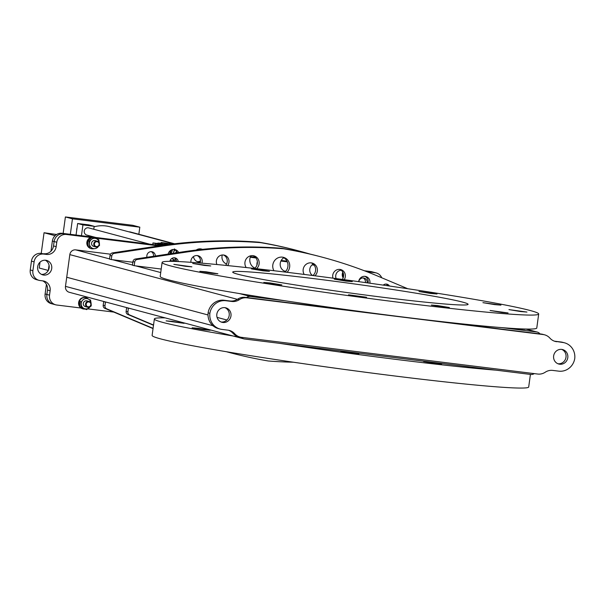 <?xml version="1.0" encoding="UTF-8"?>
<svg xmlns="http://www.w3.org/2000/svg" width="605" height="605" viewBox="0 0 605 605"><rect width="100%" height="100%" fill="white"/><g stroke="black" fill="none" stroke-linecap="round" stroke-linejoin="round"><path stroke-width="0.91" d="M534.26 373.618A5.437 5.18 -75.1 0 1 530.782 374.465L244.488 338.989A5.437 5.18 -75.1 0 1 241.357 337.318M243.823 338.861L69.22 292.268A5.437 5.18 -75.1 0 1 65.476 286.369L66.724 277.256L208.014 314.963L66.724 277.256L69.825 254.622A5.437 5.18 -75.1 0 1 75.708 249.873L110.503 254.191M217.051 317.375L226.928 320.007L217.051 317.375M509.826 328.409A192.277 7.714 7.8 0 0 525.11 329.279L524.059 328.999A190.046 7.623 7.8 0 1 508.956 328.175L509.826 328.409M244.428 294.491L243.376 294.212A190.046 7.623 7.8 0 0 273.188 298.961L274.057 299.195A192.277 7.714 7.8 0 1 244.428 294.491M246.537 297.531A5.437 5.18 -75.1 0 1 250.311 296.465L284.932 300.761M501.984 327.653L536.605 331.941A5.437 5.18 -75.1 0 1 539.97 333.892M509.561 328.334A190.046 7.623 7.8 0 0 524.043 329.112L524.573 329.256M557.923 363.741A7.487 7.124 104.9 0 0 561.75 349.403M567.792 357.684A7.487 7.124 104.9 0 0 562.65 349.577A7.487 7.124 104.9 0 0 553.643 355.929A7.487 7.124 104.9 0 0 558.793 364.036A7.487 7.124 104.9 0 0 567.792 357.684M224.931 307.658A7.487 7.124 -75.1 0 1 221.105 322.004M216.832 314.192A7.487 7.124 -75.1 0 1 225.831 307.839A7.487 7.124 -75.1 0 1 230.974 315.946A7.487 7.124 -75.1 0 1 221.974 322.299A7.487 7.124 -75.1 0 1 216.832 314.192M231.859 301.464L230.089 300.995A11.881 11.306 104.9 0 0 237.629 299.173A11.881 11.306 -75.1 0 1 245.161 297.357L246.923 297.826A11.881 11.306 104.9 0 0 239.391 299.649A11.881 11.306 -75.1 0 1 231.859 301.464L225.869 300.723A14.845 14.127 104.9 0 0 209.874 313.329A14.845 14.127 104.9 0 0 220.122 329.06A14.845 14.127 104.9 0 0 221.937 329.415L227.926 330.156A11.881 11.306 -75.1 0 1 229.378 330.436A11.881 11.306 -75.1 0 1 234.717 333.748A11.881 11.306 104.9 0 0 240.056 337.053A11.881 11.306 104.9 0 0 241.508 337.34L537.701 374.041A11.881 11.306 104.9 0 0 545.234 372.226A11.881 11.306 -75.1 0 1 552.766 370.411L558.755 371.152A14.845 14.127 104.9 0 0 574.75 358.546A14.845 14.127 104.9 0 0 564.503 342.808A14.845 14.127 104.9 0 0 562.688 342.46L560.918 341.991A14.845 14.127 -75.1 0 1 562.733 342.339L564.503 342.808M554.377 341.159A11.881 11.306 104.9 0 0 554.936 341.25L562.688 342.46M556.698 341.719A11.881 11.306 -75.1 0 1 555.246 341.432A11.881 11.306 -75.1 0 1 549.907 338.127A11.881 11.306 104.9 0 0 544.561 334.815A11.881 11.306 104.9 0 0 543.108 334.535L541.346 334.066A11.881 11.306 -75.1 0 1 542.798 334.346L544.561 334.815M246.923 297.826L543.108 334.535M240.056 337.053L238.294 336.584A11.881 11.306 -75.1 0 1 232.955 333.279A11.881 11.306 104.9 0 0 228.486 330.239M220.122 329.06L218.36 328.591A14.845 14.127 -75.1 0 1 208.105 312.861A14.845 14.127 -75.1 0 1 224.107 300.254L225.869 300.723M230.089 300.995L224.107 300.254M245.161 297.357L374.896 313.435M433.445 320.688L541.346 334.066M554.936 341.25L560.918 341.991M208.105 312.861L209.874 313.329M43.711 275.063A7.487 7.124 -75.1 0 1 37.737 266.298A7.487 7.124 -75.1 0 1 46.653 260.43A7.487 7.124 -75.1 0 1 43.711 275.063M113.785 312.089L87.725 308.86M80.964 308.021L56.734 305.018A8.909 8.478 104.9 0 1 55.645 304.807L52.998 304.103A8.909 8.478 -75.1 0 1 46.88 294.454A8.909 8.478 104.9 0 0 52.998 304.103A8.909 8.478 104.9 0 0 54.087 304.315M39.023 280.327L36.376 279.623A8.909 8.478 -75.1 0 1 30.25 269.966L32.897 270.677A8.909 8.478 104.9 0 0 39.023 280.327A8.909 8.478 104.9 0 0 40.111 280.538L42.917 280.886A8.909 8.478 -75.1 0 1 44.006 281.098A8.909 8.478 -75.1 0 1 50.124 290.748L49.527 295.157A8.909 8.478 104.9 0 0 55.645 304.807M50.124 290.748L47.485 290.045L46.88 294.454L49.527 295.157M47.485 290.045A8.909 8.478 104.9 0 0 42.637 280.849M30.25 269.966L31.46 261.148A8.909 8.478 -75.1 0 1 41.087 253.374L43.734 254.077A8.909 8.478 104.9 0 0 34.107 261.859L31.46 261.148M32.897 270.677L34.107 261.859M56.772 242.242L52.363 241.07A8.909 8.478 -75.1 0 1 61.99 233.288L91.756 237.228L63.752 233.764A8.909 8.478 104.9 0 0 54.125 241.539A8.909 8.478 -75.1 0 1 63.752 233.764L66.399 234.468A8.909 8.478 104.9 0 0 56.772 242.242L56.167 246.651A8.909 8.478 -75.1 0 1 46.54 254.425L41.087 253.374M46.54 254.425L43.734 254.077M43.893 253.722A8.909 8.478 104.9 0 0 53.52 245.948L56.167 246.651M54.125 241.539L53.52 245.948M381.732 277.771A8.909 8.478 104.9 0 0 376.242 272.938A8.909 8.478 104.9 0 0 375.153 272.726L372.506 272.023A8.909 8.478 -75.1 0 1 373.595 272.235A8.909 8.478 104.9 0 0 372.506 272.023L365.359 271.138L370.736 271.547A8.909 8.478 -75.1 0 1 371.825 271.758L376.242 272.938M66.399 234.468L90.72 237.478M95.726 238.098L158.782 245.917M250.243 257.246L255.968 257.957M280.909 261.05L287.307 261.844M312.021 264.907L314.184 265.171M366.812 271.69L375.153 272.726M94.675 237.591L160.159 245.706L94.675 237.591M250.364 256.883L255.628 257.541L250.364 256.883M281.083 260.695L287.133 261.443L281.083 260.695M312.422 264.574L313.851 264.756L312.422 264.574M45.299 260.21A7.487 7.124 -75.1 0 1 41.511 274.398M171.245 260.77A5.937 5.649 104.9 0 0 175.715 259.129M170.285 260.203A5.937 5.649 104.9 0 0 176.342 260.483M197.17 261.594A6.655 6.33 104.9 0 0 200.467 261.042M193.464 256.588A6.655 6.33 104.9 0 0 200.353 262.056M254.962 268.106A8.909 8.478 -75.1 0 1 249.888 258.819A8.909 8.478 -75.1 0 1 250.871 255.749M285.915 271.138A7.487 7.124 -75.1 0 1 284.524 271.108M285.636 271.463A7.487 7.124 -75.1 0 1 283.821 257.76M312.573 275.502A6.655 6.33 -75.1 0 1 313.178 264.075M363.197 277.952A4.454 4.235 -75.1 0 1 365.382 282.588M336.153 278.587A5.937 5.649 -75.1 0 1 341.175 270.223M222.262 254.985A7.487 7.124 104.9 0 0 226.565 263.992M153.511 256.286A4.454 4.235 104.9 0 0 151.318 251.703M155.334 256.013A4.454 4.235 104.9 0 0 146.871 255.612A4.454 4.235 104.9 0 0 146.947 257.276M260.543 242.643L258.781 242.174A2.972 2.828 -75.1 0 1 259.023 242.204L260.785 242.673A2.972 2.828 104.9 0 0 260.543 242.643A475.122 452.124 104.9 0 0 161.565 246.235L114.254 253.374A2.972 2.828 104.9 0 0 111.781 255.953L111.282 259.575L132.858 262.252M111.781 255.953L110.019 255.484L109.52 259.106L111.282 259.575M110.019 255.484A2.972 2.828 -75.1 0 1 112.485 252.898L159.803 245.759A475.122 452.124 -75.1 0 1 258.781 242.174M259.023 242.204A475.122 452.124 -75.1 0 1 297.758 250.651L299.52 251.12A475.122 452.124 104.9 0 0 260.785 242.673M310.07 254.077A475.122 452.124 104.9 0 0 299.52 251.12M358.78 281.673A4.454 4.235 -75.1 0 1 364.104 278.088A4.454 4.235 -75.1 0 1 367.182 282.837M201.586 249.449A6.655 6.33 104.9 0 0 200.565 248.874M202.373 249.366A6.655 6.33 104.9 0 0 196.217 250.054M178.672 252.489A5.937 5.649 104.9 0 0 168.129 254.085M177.204 252.716A5.937 5.649 104.9 0 0 174.27 249.449M358.667 281.658A5.937 5.649 -75.1 0 1 365.828 276.508A5.937 5.649 -75.1 0 1 369.867 283.216M364.928 276.349A5.937 5.649 -75.1 0 1 368.059 282.966M332.969 278.164A6.655 6.33 -75.1 0 1 340.736 269.58A6.655 6.33 -75.1 0 1 344.222 279.676M339.836 269.414A6.655 6.33 -75.1 0 1 342.317 279.419M287.057 272.303A8.909 8.478 104.9 0 0 289.659 267.017A8.909 8.478 104.9 0 0 283.533 257.367A8.909 8.478 104.9 0 0 272.817 264.937A8.909 8.478 104.9 0 0 273.936 270.722M285.061 272.061A8.909 8.478 104.9 0 0 287.889 266.548A8.909 8.478 104.9 0 0 282.641 257.185M256.58 268.711A7.487 7.124 104.9 0 0 253.956 255.847A7.487 7.124 104.9 0 0 246.212 267.554M254.531 268.476A7.487 7.124 104.9 0 0 253.064 255.673M227.646 265.587A6.655 6.33 104.9 0 0 224.395 255.166A6.655 6.33 104.9 0 0 216.915 264.529M225.673 265.391A6.655 6.33 104.9 0 0 223.495 254.992M201.949 263.175A5.937 5.649 104.9 0 0 198.1 255.726A5.937 5.649 104.9 0 0 190.93 262.313M200.081 263.016A5.937 5.649 104.9 0 0 197.192 255.567M304.209 274.436A7.487 7.124 -75.1 0 1 312.18 263.062A7.487 7.124 -75.1 0 1 314.933 275.804M311.28 262.88A7.487 7.124 -75.1 0 1 312.929 275.547M383.222 285.121A4.454 4.235 -75.1 0 1 389.469 286.029M386.126 284.07A4.454 4.235 -75.1 0 1 387.843 285.787M407.762 288.729L378.42 276.379A475.122 452.124 104.9 0 0 322.45 257.238A475.122 452.124 104.9 0 0 283.715 248.791A2.972 2.828 104.9 0 0 283.473 248.761A475.122 452.124 104.9 0 0 184.495 252.353L137.176 259.492A2.972 2.828 104.9 0 0 134.711 262.071L134.212 265.693L161.202 269.043M134.711 262.071L132.949 261.602L132.45 265.224L134.212 265.693M132.949 261.602A2.972 2.828 -75.1 0 1 135.414 259.023L182.725 251.877A475.122 452.124 -75.1 0 1 281.711 248.292A2.972 2.828 -75.1 0 1 281.953 248.322A475.122 452.124 -75.1 0 1 320.688 256.77L322.45 257.238M178.225 261.549A4.454 4.235 104.9 0 0 169.869 261.337M176.494 261.481A4.454 4.235 104.9 0 0 174.248 257.821M153.05 328.583A475.122 452.124 -75.1 0 1 148.701 326.776L104.892 308.346A2.972 2.828 -75.1 0 1 103.198 305.253L103.697 301.623L104.816 301.766M103.198 305.253L104.968 305.722L105.459 302.099L103.697 301.623M104.968 305.722A2.972 2.828 104.9 0 0 106.654 308.815L150.464 327.252A475.122 452.124 104.9 0 0 153.08 328.341M106.586 302.235L105.459 302.099M163.259 317.852A4.454 4.235 -75.1 0 1 163.743 317.489M153.504 325.271L127.821 314.464A2.972 2.828 -75.1 0 1 126.127 311.371L126.626 307.741L127.746 307.885M126.127 311.371L127.889 311.84L128.389 308.217L126.626 307.741M127.889 311.84A2.972 2.828 104.9 0 0 129.583 314.933L153.534 325.014M226.512 351.739A475.122 452.124 104.9 0 0 229.363 352.511L227.601 352.042A475.122 452.124 -75.1 0 1 226.421 351.724M229.363 352.511A475.122 452.124 104.9 0 0 268.106 360.958A2.972 2.828 104.9 0 0 268.348 360.988A475.122 452.124 104.9 0 0 293.448 362.213M129.508 308.353L128.389 308.217M496.161 370.177A190.046 7.623 -172.2 0 1 399.096 359.786A190.046 7.623 -172.2 0 1 279.109 343.277M241.395 337.363A190.046 7.623 -172.2 0 1 154.373 318.933A190.046 7.623 -172.2 0 1 165.218 317.882M154.373 318.933L152.112 335.397A190.046 7.623 7.8 0 0 396.842 376.249A190.046 7.623 7.8 0 0 528.694 386.981L530.419 374.419M429.921 362.092L441.635 364.044L435.32 363.529L423.613 361.578L429.921 362.092M347.104 351.83L358.818 353.781L352.503 353.267L340.796 351.316L347.104 351.83M198.432 328.326L210.147 330.277L203.832 329.763L192.125 327.812L198.432 328.326M172.417 321.384L184.124 323.335L166.103 320.869L172.417 321.384M315.129 278.799A118.784 4.764 -172.2 0 1 468.081 304.33A118.784 4.764 -172.2 0 1 385.68 297.622A118.784 4.764 -172.2 0 1 232.721 272.091A118.784 4.764 -172.2 0 1 315.129 278.799M443.064 307.022L449.371 307.537L437.665 305.578L431.35 305.064L443.064 307.022M162.11 262.419L160.196 276.409A190.046 7.623 7.8 0 0 404.927 317.262A190.046 7.623 7.8 0 0 536.779 328.001L538.692 314.003A190.046 7.623 -172.2 0 1 406.84 303.271A190.046 7.623 -172.2 0 1 162.11 262.419A190.046 7.623 -172.2 0 1 293.962 273.15A190.046 7.623 -172.2 0 1 538.692 314.003M520.648 311.552L526.955 312.067L508.941 309.601L520.648 311.552M430.692 293.47L436.999 293.977L418.978 291.512L430.692 293.47M263.145 270.843L269.452 271.358L257.745 269.406L251.43 268.892L263.145 270.843M185.554 266.313L191.868 266.828L173.847 264.355L185.554 266.313M275.517 284.395L281.824 284.91L270.117 282.959L263.81 282.444L275.517 284.395M360.247 296.76L366.554 297.267L348.541 294.801L360.247 296.76M211.576 273.256L217.883 273.77L206.176 271.811L199.862 271.297L211.576 273.256M204.429 265.429L210.744 265.943L192.723 263.477L204.429 265.429M345.962 281.106L352.269 281.62L334.247 279.155L345.962 281.106M494.633 304.61L500.94 305.124L482.919 302.659L494.633 304.61M501.772 312.437L508.087 312.951L490.065 310.478L501.772 312.437M99.046 245.547L99.477 245.668L99.439 244.261M99.371 243.331L98.804 239.746L96.346 238.68A5.195 4.946 104.9 0 1 99.318 242.749A5.195 4.946 -75.1 0 1 99.349 243.225M98.554 246.19A5.195 4.946 -75.1 0 1 89.457 244.223L89.623 247.135L88.383 246.81L87.702 240.888L92.293 237.19L96.346 238.68A5.195 4.946 -75.1 0 0 91.415 239.414L93.533 237.523M87.702 240.888L88.943 241.213L91.415 239.414A5.195 4.946 -75.1 0 0 89.457 244.223L88.943 241.213M96.203 241.168A2.972 2.828 104.9 0 0 91.574 243.906A2.972 2.828 104.9 0 0 94.803 246.401M94.062 237.417A5.785 5.505 104.9 0 0 87.037 241.524A5.785 5.505 104.9 0 0 91.083 248.587M96.596 238.786A5.785 5.505 104.9 0 0 92.716 237.304M92.02 237.372A5.785 5.505 104.9 0 0 87.748 240.843M87.702 240.949A5.785 5.505 104.9 0 0 88.33 246.575M88.542 246.848A5.785 5.505 104.9 0 0 93.987 248.663M94.425 243.944A2.465 2.344 -75.1 0 1 96.997 241.675A2.465 2.344 -75.1 0 1 99.107 244.299A2.465 2.344 -75.1 0 1 96.535 246.568A2.465 2.344 -75.1 0 1 94.425 243.944M93.79 243.868A2.972 2.828 -75.1 0 1 97.382 241.213A2.972 2.828 -75.1 0 1 99.439 244.299A2.972 2.828 -75.1 0 1 95.847 246.953A2.972 2.828 -75.1 0 1 93.79 243.868M342.816 272.19A5.785 5.505 104.9 0 0 343.148 277.861M343.073 272.726A5.785 5.505 104.9 0 0 343.292 277.453M343.466 276.757L343.126 272.855M85.812 297.668A5.785 5.505 104.9 0 0 78.786 301.774A5.785 5.505 104.9 0 0 82.832 308.837M88.36 299.051A5.785 5.505 104.9 0 0 79.474 301.146M79.452 301.199A5.785 5.505 104.9 0 0 80.072 306.826M80.321 307.143A5.785 5.505 104.9 0 0 84.851 309.064M80.125 307.06L81.365 307.393L80.692 301.471L79.452 301.139L80.125 307.06L86.636 309.616L81.365 307.393M90.788 305.797L91.226 305.918L91.189 304.519M91.121 303.581L90.546 299.997L89.306 299.664M91.226 305.918L86.636 309.616M90.304 306.44A5.195 4.946 -75.1 0 1 81.206 304.474A5.195 4.946 -75.1 0 1 85.547 298.613A5.195 4.946 -75.1 0 1 91.098 303.476M87.944 301.419A2.972 2.828 104.9 0 0 83.316 304.164A2.972 2.828 104.9 0 0 86.545 306.659M86.167 304.194A2.465 2.344 -75.1 0 1 88.738 301.925A2.465 2.344 -75.1 0 1 90.856 304.557A2.465 2.344 -75.1 0 1 88.285 306.826A2.465 2.344 -75.1 0 1 86.167 304.194M85.539 304.118A2.972 2.828 -75.1 0 1 89.124 301.464A2.972 2.828 -75.1 0 1 91.181 304.549A2.972 2.828 -75.1 0 1 87.596 307.204A2.972 2.828 -75.1 0 1 85.539 304.118M172.584 249.555L171.2 253.616M174.558 248.882L173.287 253.306M173.431 253.283A5.937 5.649 -75.1 0 1 175.064 249.903M175.7 252.875A3.713 3.532 -75.1 0 1 176.569 251.43M174.603 259.991A6.957 6.625 -75.1 0 1 172.191 258.29M170.466 253.729A6.957 6.625 -75.1 0 1 171.51 249.91M174.558 260.021A6.957 6.625 -75.1 0 1 171.918 258.441M169.922 253.813A6.957 6.625 -75.1 0 1 170.618 250.417M256.966 265.028A6.957 6.625 -75.1 0 1 257.382 261.768M174.58 243.785L130.377 231.995A3.713 3.532 104.9 0 0 129.122 231.896M77.024 228.017A3.713 3.532 104.9 0 0 76.737 230.112M88.05 236.517A32.662 31.082 -75.1 0 1 88.98 235.655M94.093 226.799A32.662 31.082 -75.1 0 1 109.724 226.724L173.953 243.86M95.824 237.485L86.787 235.073A3.713 3.532 -75.1 0 1 84.231 231.049A3.713 3.532 -75.1 0 1 88.701 227.896L149.579 244.148M160.953 243.452L161.081 242.484L168.689 244.511M161.081 242.484L173.053 243.966M63.139 233.432L65.401 216.953L132.76 225.294L139.815 227.177L138.847 234.256M70.331 234.324L72.456 218.836L139.815 227.177M65.401 216.953L72.456 218.836M81.456 235.7L82.93 224.909L77.644 223.502L76.064 235.035M77.644 223.502L88.867 224.886L94.161 226.3L82.93 224.909M93.76 229.25L94.161 226.3M152.755 244.541L152.974 242.93L167.275 244.7M162.238 245.403L155.621 243.633L155.455 244.874L155.621 243.633L152.974 242.93M155.621 243.633L165.815 244.896L155.621 243.633M198.674 248.965L201.367 249.298L198.674 248.965M252.33 255.62L253.185 255.726L252.33 255.62M52.363 241.07L50.979 251.173M49.058 265.171L48.347 270.374M46.434 284.373L45.11 293.977L46.88 294.454M52.998 304.103L51.236 303.634A8.909 8.478 -75.1 0 1 45.11 293.977M370.736 271.547L364.384 270.76M313.587 264.468L312.717 264.362M286.997 261.171L281.212 260.46M255.37 257.254L250.455 256.649L255.37 257.254M196.761 249.994L196.375 249.941L196.761 249.994M161.081 245.57L61.99 233.288M55.063 235.685L44.052 232.743L41.231 253.389M40.028 262.162L39.227 268.023L48.309 270.45M56.598 234.49L44.052 232.743M161.104 243.603A5.566 5.301 -75.1 0 1 161.792 244.019M159.576 243.747A5.566 5.301 -75.1 0 1 163.214 244.193M156.952 243.422A5.566 5.301 -75.1 0 1 160.143 243.233L162.125 243.762M176.705 252.792A3.713 3.532 -75.1 0 1 177.008 252.232M65.476 286.369L212.975 325.732M69.825 254.622L237.379 299.331M514.303 328.53L514.878 328.681M239.436 293.561L250.311 296.465M525.73 329.044L536.605 331.941M75.708 249.873L109.55 258.902M112.742 259.757L132.48 265.02M135.671 265.875L160.726 272.56M239.391 299.649L237.629 299.173M232.955 333.279L234.717 333.748M112.485 252.898L114.254 253.374M161.565 246.235L159.803 245.759M135.414 259.023L137.176 259.492M184.495 252.353L182.725 251.877M281.953 248.322L283.715 248.791M283.473 248.761L281.711 248.292M106.654 308.815L104.892 308.346M148.701 326.776L150.464 327.252M129.583 314.933L127.821 314.464M525.927 329.044L537.27 332.077M514.432 328.538L515.006 328.689M90.863 248.534L91.302 248.655M93.851 237.357L94.282 237.47M97.382 241.213L95.151 240.616M95.847 246.953L93.624 246.356M82.613 308.784L83.051 308.905M85.592 297.607L86.031 297.728M89.124 301.464L86.901 300.866M87.596 307.204L85.365 306.606"/></g></svg>
